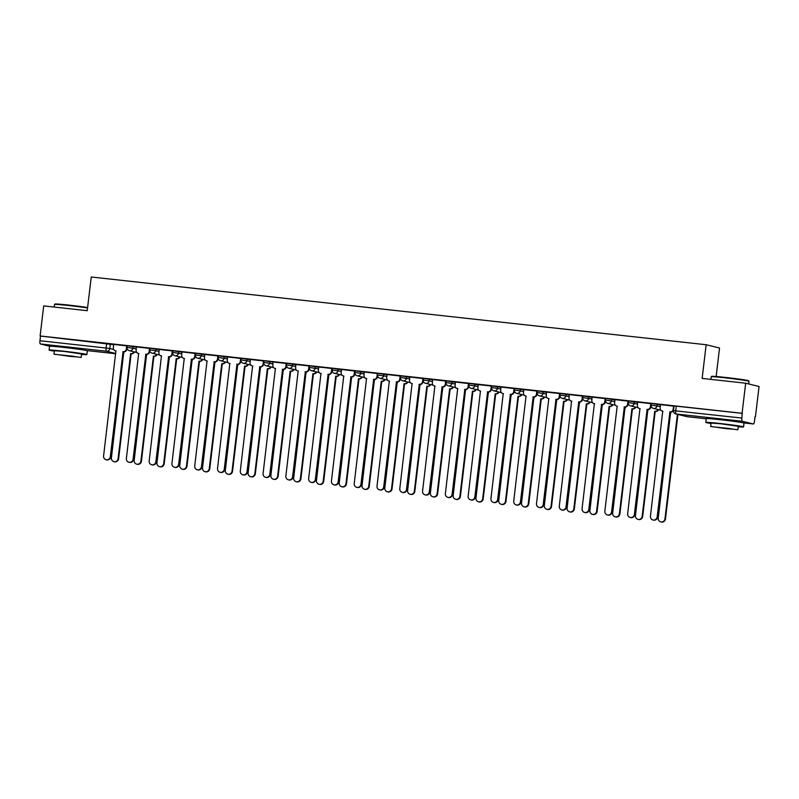 <?xml version="1.0" encoding="UTF-8"?>
<svg xmlns="http://www.w3.org/2000/svg" width="799" height="799" viewBox="0 0 799 799"><rect width="100%" height="100%" fill="white"/><g stroke="black" fill="none" stroke-linecap="round" stroke-linejoin="round"><path stroke-width="1.2" d="M136.469 347.175L127.211 345.687L127.021 347.345L136.269 348.843M159.251 349.692L150.002 348.194L149.803 349.862L159.051 351.35M182.042 352.199L172.784 350.711L172.584 352.369L181.842 353.857M204.824 354.706L195.575 353.218L195.375 354.876L204.624 356.374M227.605 357.213L218.357 355.725L218.157 357.393L227.405 358.881M250.397 359.73L241.138 358.232L240.948 359.9L250.197 361.388M273.178 362.237L263.93 360.748L263.73 362.406L272.978 363.895M295.96 364.743L286.711 363.255L286.511 364.913L295.77 366.411M318.751 367.26L309.493 365.762L309.303 367.43L318.551 368.918M341.533 369.767L332.284 368.279L332.084 369.937L341.333 371.425M364.324 372.274L355.066 370.786L354.866 372.444L364.124 373.942M387.106 374.791L377.857 373.293L377.657 374.961L386.906 376.449M409.887 377.298L400.639 375.81L400.439 377.468L409.687 378.956M432.678 379.805L423.42 378.317L423.23 379.974L432.479 381.473M455.46 382.312L446.212 380.823L446.012 382.491L455.26 383.979M478.241 384.828L468.993 383.33L468.793 384.998L478.052 386.486M501.033 387.335L491.775 385.847L491.585 387.505L500.833 388.993M523.814 389.842L514.566 388.354L514.366 390.012L523.615 391.51M546.606 392.359L537.347 390.861L537.148 392.529L546.406 394.017M569.387 394.866L560.139 393.378L559.939 395.036L569.188 396.524M592.169 397.373L582.92 395.885L582.721 397.542L591.969 399.041M614.96 399.88L605.702 398.391L605.512 400.059L614.761 401.547M637.742 402.396L628.493 400.898L628.294 402.566L637.542 404.054M660.523 404.903L651.275 403.415L651.075 405.073L660.334 406.561M735.519 421.173L714.915 419.095M78.791 349.213L65.488 347.056L58.227 346.766M755.065 416.519L754.516 421.143A3.046 0.799 96.3 0 1 753.397 423.979A3.046 0.799 96.3 0 1 753.377 423.979L742.331 421.273L676.164 413.992L687.21 416.688L706.206 418.786L687.24 416.698A3.046 0.799 96.3 0 0 687.26 416.698A3.046 0.799 96.3 0 1 687.21 416.688A3.046 2.936 103.7 0 1 686.85 416.629A3.046 3.046 0 0 0 687.24 416.698M716.144 376.509L719.539 348.004L706.156 344.729L702.141 378.416L745.667 383.21L742.081 413.283L40.12 335.96L43.705 305.897L87.231 310.691L91.246 276.993L706.156 344.729M745.667 383.21L759.05 386.486L755.464 416.559M49.708 346.237L40.369 343.96A3.046 0.799 -83.7 0 1 39.95 340.744L40.509 336.059L113.678 344.669M673.607 410.646L741.911 418.067L742.081 413.283M741.911 418.067A3.046 0.799 96.3 0 0 742.331 421.273M674.026 406.182L660.443 404.624L660.184 407.82A3.046 2.936 -76.3 0 0 662.741 411.165L650.436 516.204A3.506 3.376 -76.3 0 0 652.963 519.969A3.506 3.376 -76.3 0 0 657.158 516.943L669.902 411.954A3.046 2.936 -76.3 0 0 673.177 409.248L673.647 409.368M651.245 403.675L637.662 402.117L637.392 405.313A3.046 2.936 -76.3 0 0 639.959 408.649L627.654 513.687A3.506 3.376 -76.3 0 0 630.181 517.462A3.506 3.376 -76.3 0 0 634.376 514.426L647.11 409.438A3.046 2.936 -76.3 0 0 650.396 406.741L650.905 406.861A3.046 2.936 103.7 0 1 647.619 409.567L634.875 514.556A3.506 3.376 103.7 0 1 630.691 517.582L630.181 517.462M628.463 401.168L614.99 399.64M605.672 398.651L592.089 397.103L591.829 400.289A3.046 2.936 -76.3 0 0 594.386 403.635L582.081 508.673A3.506 3.376 -76.3 0 0 584.608 512.439A3.506 3.376 -76.3 0 0 588.803 509.412L601.547 404.424A3.046 2.936 -76.3 0 0 604.823 401.717L605.332 401.847A3.046 2.936 103.7 0 1 602.046 404.544L589.312 509.532A3.506 3.376 103.7 0 1 585.118 512.568L584.608 512.439M582.89 396.144L569.307 394.586L569.038 397.782A3.046 2.936 -76.3 0 0 571.605 401.128L559.3 506.157A3.506 3.376 -76.3 0 0 561.827 509.932A3.506 3.376 -76.3 0 0 566.012 506.906L578.756 401.907A3.046 2.936 -76.3 0 0 582.042 399.21L582.541 399.34A3.046 2.936 103.7 0 1 579.265 402.037L566.521 507.025A3.506 3.376 103.7 0 1 562.336 510.062L561.827 509.932M560.099 393.637L546.516 392.079L546.256 395.265A3.046 2.936 -76.3 0 0 548.813 398.611L536.509 503.65A3.506 3.376 -76.3 0 0 539.035 507.425A3.506 3.376 -76.3 0 0 543.23 504.389L555.974 399.4A3.046 2.936 -76.3 0 0 559.25 396.704L559.759 396.823A3.046 2.936 103.7 0 1 556.484 399.53L543.739 504.519A3.506 3.376 103.7 0 1 539.545 507.545L539.035 507.425M537.318 391.12L523.844 389.592M514.536 388.614L500.953 387.056L500.683 390.252A3.046 2.936 -76.3 0 0 503.24 393.597L490.946 498.636A3.506 3.376 -76.3 0 0 493.472 502.401A3.506 3.376 -76.3 0 0 497.657 499.375L510.401 394.386A3.046 2.936 -76.3 0 0 513.687 391.68L514.186 391.81A3.046 2.936 103.7 0 1 510.911 394.506L498.167 499.495A3.506 3.376 103.7 0 1 493.972 502.531L493.472 502.401M491.745 386.107L478.271 384.579M468.963 383.6L455.38 382.042L455.11 385.228A3.046 2.936 -76.3 0 0 457.677 388.574L445.373 493.612A3.506 3.376 -76.3 0 0 447.899 497.387A3.506 3.376 -76.3 0 0 452.094 494.351L464.828 389.363A3.046 2.936 -76.3 0 0 468.114 386.666L468.623 386.786A3.046 2.936 103.7 0 1 465.338 389.483L452.594 494.481A3.506 3.376 103.7 0 1 448.409 497.507L447.899 497.387M446.182 381.083L432.708 379.555M423.39 378.576L409.807 377.018L409.547 380.214A3.046 2.936 -76.3 0 0 412.104 383.56L399.8 488.589A3.506 3.376 -76.3 0 0 402.326 492.364A3.506 3.376 -76.3 0 0 406.521 489.338L419.265 384.339A3.046 2.936 -76.3 0 0 422.541 381.642L423.051 381.772A3.046 2.936 103.7 0 1 419.765 384.469L407.031 489.457A3.506 3.376 103.7 0 1 402.836 492.494L402.326 492.364M400.609 376.069L387.026 374.511L386.756 377.697A3.046 2.936 -76.3 0 0 389.323 381.043L377.018 486.082A3.506 3.376 -76.3 0 0 379.545 489.857A3.506 3.376 -76.3 0 0 383.73 486.821L396.474 381.832A3.046 2.936 -76.3 0 0 399.76 379.135L400.259 379.255A3.046 2.936 103.7 0 1 396.983 381.962L384.239 486.951A3.506 3.376 103.7 0 1 380.054 489.977L379.545 489.857M377.817 373.552L364.234 372.004L363.974 375.19A3.046 2.936 -76.3 0 0 366.531 378.536L354.227 483.575A3.506 3.376 -76.3 0 0 356.753 487.34A3.506 3.376 -76.3 0 0 360.948 484.314L373.692 379.325A3.046 2.936 -76.3 0 0 376.968 376.629L377.478 376.748A3.046 2.936 103.7 0 1 374.202 379.445L361.458 484.434A3.506 3.376 103.7 0 1 357.263 487.47L356.753 487.34M355.036 371.046L341.563 369.518M332.254 368.539L318.671 366.981L318.401 370.177A3.046 2.936 -76.3 0 0 320.958 373.513L308.664 478.551A3.506 3.376 -76.3 0 0 311.191 482.326A3.506 3.376 -76.3 0 0 315.375 479.29L328.119 374.302A3.046 2.936 -76.3 0 0 331.405 371.605L331.905 371.725A3.046 2.936 103.7 0 1 328.629 374.431L315.885 479.42A3.506 3.376 103.7 0 1 311.69 482.446L311.191 482.326M309.463 366.032L295.88 364.474L295.62 367.66A3.046 2.936 -76.3 0 0 298.177 371.006L285.872 476.044A3.506 3.376 -76.3 0 0 288.399 479.819A3.506 3.376 -76.3 0 0 292.594 476.783L305.338 371.795A3.046 2.936 -76.3 0 0 308.614 369.098L309.123 369.218A3.046 2.936 103.7 0 1 305.837 371.915L293.103 476.913A3.506 3.376 103.7 0 1 288.908 479.939L288.399 479.819M286.681 363.515L273.098 361.967L272.829 365.153A3.046 2.936 -76.3 0 0 275.395 368.499L263.091 473.537A3.506 3.376 -76.3 0 0 265.618 477.303A3.506 3.376 -76.3 0 0 269.812 474.276L282.546 369.288A3.046 2.936 -76.3 0 0 285.832 366.581L286.342 366.711A3.046 2.936 103.7 0 1 283.056 369.408L270.312 474.396A3.506 3.376 103.7 0 1 266.127 477.432L265.618 477.303M263.9 361.008L250.427 359.48M241.108 358.501L227.525 356.943L227.266 360.129A3.046 2.936 -76.3 0 0 229.822 363.475L217.518 468.514A3.506 3.376 -76.3 0 0 220.045 472.289A3.506 3.376 -76.3 0 0 224.239 469.253L236.973 364.264A3.046 2.936 -76.3 0 0 240.259 361.567L240.769 361.687A3.046 2.936 103.7 0 1 237.483 364.394L224.749 469.383A3.506 3.376 103.7 0 1 220.554 472.409L220.045 472.289M218.327 355.984L204.744 354.436L204.474 357.622A3.046 2.936 -76.3 0 0 207.041 360.968L194.736 466.007A3.506 3.376 -76.3 0 0 197.263 469.772A3.506 3.376 -76.3 0 0 201.448 466.746L214.192 361.757A3.046 2.936 -76.3 0 0 217.478 359.051L217.977 359.18A3.046 2.936 103.7 0 1 214.701 361.877L201.957 466.866A3.506 3.376 103.7 0 1 197.772 469.902L197.263 469.772M195.535 353.478L181.952 351.92L181.693 355.116A3.046 2.936 -76.3 0 0 184.249 358.461L171.945 463.5A3.506 3.376 -76.3 0 0 174.472 467.265A3.506 3.376 -76.3 0 0 178.666 464.239L191.41 359.25A3.046 2.936 -76.3 0 0 194.686 356.544L195.196 356.674A3.046 2.936 103.7 0 1 191.92 359.37L179.176 464.359A3.506 3.376 103.7 0 1 174.981 467.395L174.472 467.265M172.754 350.971L159.281 349.443M149.972 348.454L136.389 346.906L136.12 350.092A3.046 2.936 -76.3 0 0 138.676 353.438L126.382 458.476A3.506 3.376 -76.3 0 0 128.909 462.251A3.506 3.376 -76.3 0 0 133.093 459.215L145.837 354.227A3.046 2.936 -76.3 0 0 149.123 351.53L149.623 351.65A3.046 2.936 103.7 0 1 146.347 354.347L133.603 459.335A3.506 3.376 103.7 0 1 129.408 462.371L128.909 462.251M127.181 345.947L113.598 344.389L113.338 347.585A3.046 2.936 -76.3 0 0 115.895 350.931L103.59 455.969A3.506 3.376 -76.3 0 0 106.117 459.735A3.506 3.376 -76.3 0 0 110.312 456.708L123.056 351.72A3.046 2.936 -76.3 0 0 126.332 349.013L126.841 349.143A3.046 2.936 103.7 0 1 123.555 351.84L110.821 456.828A3.506 3.376 103.7 0 1 106.627 459.864L106.117 459.735M742.471 413.383L674.066 405.922L673.507 410.606A3.046 3.046 0 0 0 675.804 413.922L686.85 416.629M673.597 409.847A3.046 2.936 103.7 0 1 670.401 412.074L657.667 517.063A3.506 3.376 103.7 0 1 653.472 520.099L652.963 519.969M662.741 411.165L662.96 411.215A3.046 2.936 103.7 0 1 662.88 411.225L662.381 411.095M673.557 406.072L673.177 409.248M669.682 411.924L670.191 412.054M670.071 412.983A3.046 2.936 -76.3 0 0 670.551 413.073L658.246 518.112A3.506 3.376 -76.3 0 0 660.773 521.877A3.506 3.376 -76.3 0 0 664.958 518.851L677.422 414.321M677.932 414.441L665.467 518.97A3.506 3.376 103.7 0 1 661.282 522.007L660.773 521.877M670.551 413.073L670.761 413.123A3.046 2.936 103.7 0 1 670.691 413.133L670.181 413.003M651.055 405.552L650.905 406.861M640.169 408.728A3.046 2.936 103.7 0 1 640.099 408.708L639.59 408.589M650.776 403.565L650.396 406.741M646.89 409.418L647.4 409.537M614.99 399.62L614.611 402.796A3.046 2.936 -76.3 0 0 617.168 406.142L604.863 511.18A3.506 3.376 -76.3 0 0 607.39 514.956A3.506 3.376 -76.3 0 0 611.585 511.919L624.329 406.931A3.046 2.936 -76.3 0 0 627.605 404.234L628.114 404.354A3.046 2.936 103.7 0 1 624.838 407.051L612.094 512.049A3.506 3.376 103.7 0 1 607.899 515.075L607.39 514.956M628.274 403.036L628.114 404.354M617.387 406.222A3.046 2.936 103.7 0 1 617.317 406.202L616.808 406.082M627.984 401.048L627.605 404.234M624.109 406.911L624.618 407.031M658.476 409.637A3.046 2.936 103.7 0 1 655.43 411.475L654.92 411.355A3.046 2.936 -76.3 0 0 657.967 409.517M647.29 410.466A3.046 2.936 -76.3 0 0 647.759 410.566L635.455 515.605A3.506 3.376 -76.3 0 0 637.982 519.37A3.506 3.376 -76.3 0 0 642.176 516.344L654.701 411.325M655.21 411.455L642.686 516.464A3.506 3.376 103.7 0 1 638.491 519.5L637.982 519.37M647.759 410.566L647.979 410.616A3.046 2.936 103.7 0 1 647.909 410.626L647.4 410.496M635.694 407.13A3.046 2.936 103.7 0 1 632.638 408.968L632.129 408.838A3.046 2.936 -76.3 0 0 635.185 407.011M624.508 407.959A3.046 2.936 -76.3 0 0 624.978 408.049L612.673 513.088A3.506 3.376 -76.3 0 0 615.2 516.863A3.506 3.376 -76.3 0 0 619.395 513.827L631.909 408.818M632.418 408.938L619.894 513.957A3.506 3.376 103.7 0 1 615.709 516.983L615.2 516.863M625.188 408.129A3.046 2.936 103.7 0 1 625.118 408.109L624.608 407.989M711.739 376.359A18.577 0.619 6.8 0 1 725.412 377.418A18.577 0.619 6.8 0 1 748.603 380.763L749.003 381.263A19.036 0.629 -173.2 0 0 749.003 381.263A19.036 0.629 -173.2 0 0 725.232 377.837A19.036 0.629 -173.2 0 0 711.23 376.758A19.036 0.629 -173.2 0 0 711.22 376.778L711.739 376.359M738.226 426.726A19.036 0.629 -173.2 0 0 743.569 426.916A19.036 0.629 -173.2 0 0 719.799 423.47A19.036 0.629 -173.2 0 0 705.777 422.411A19.036 0.629 -173.2 0 0 711.02 423.48M743.569 426.916L744.019 423.14A19.036 0.629 -173.2 0 0 720.249 419.695A19.036 0.629 -173.2 0 0 706.226 418.636L705.777 422.411M710.651 426.516L711.07 423.041L721.157 423.81L738.276 426.286L737.867 429.762L710.651 426.516L737.867 429.762M726.521 428.693L733.023 429.183L729.617 428.544L715.495 427.095L726.521 428.693M87.55 307.965A19.036 0.629 -173.2 0 0 68.554 305.508A19.036 0.629 -173.2 0 0 54.552 304.429L55.051 304.029A18.577 0.619 6.8 0 1 68.724 305.088A18.577 0.619 6.8 0 1 87.61 307.535M54.552 304.429A19.036 0.629 -173.2 0 0 54.532 304.449L54.222 307.056M81.548 354.386A19.036 0.629 -173.2 0 0 86.891 354.586A19.036 0.629 -173.2 0 0 63.111 351.141A19.036 0.629 -173.2 0 0 49.089 350.082A19.036 0.629 -173.2 0 0 54.332 351.141M86.891 354.586L87.341 350.811A19.036 0.629 -173.2 0 0 63.56 347.365A19.036 0.629 -173.2 0 0 49.548 346.307L49.089 350.082M53.972 354.187L54.382 350.711L64.479 351.47L81.598 353.957L81.178 357.433L53.972 354.187L81.178 357.433M69.843 356.364L76.344 356.853L72.929 356.214L58.806 354.766L69.843 356.364M605.492 400.529L605.332 401.847M594.386 403.635L594.606 403.685A3.046 2.936 103.7 0 1 594.526 403.695L594.027 403.565M605.203 398.541L604.823 401.717M601.327 404.394L601.827 404.524M582.701 398.022L582.541 399.34M571.605 401.128L571.814 401.178A3.046 2.936 103.7 0 1 571.744 401.188L571.235 401.058M582.421 396.034L582.042 399.21M578.536 401.887L579.045 402.007M559.919 395.505L559.759 396.823M549.023 398.691A3.046 2.936 103.7 0 1 548.963 398.671L548.454 398.551M559.63 393.527L559.25 396.704M555.754 399.38L556.264 399.5M612.903 404.624A3.046 2.936 103.7 0 1 609.857 406.451L609.347 406.331A3.046 2.936 -76.3 0 0 612.394 404.494M601.717 405.453A3.046 2.936 -76.3 0 0 602.186 405.542L589.892 510.581A3.506 3.376 -76.3 0 0 592.419 514.356A3.506 3.376 -76.3 0 0 596.603 511.32L609.128 406.311M609.637 406.431L597.113 511.44A3.506 3.376 103.7 0 1 592.918 514.476L592.419 514.356M602.406 405.622A3.046 2.936 103.7 0 1 602.336 405.602L601.827 405.483M590.121 402.107A3.046 2.936 103.7 0 1 587.065 403.944L586.566 403.825A3.046 2.936 -76.3 0 0 589.612 401.987M578.935 402.936A3.046 2.936 -76.3 0 0 579.405 403.036L567.1 508.074A3.506 3.376 -76.3 0 0 569.627 511.839A3.506 3.376 -76.3 0 0 573.822 508.813L586.346 403.795M586.846 403.924L574.331 508.933A3.506 3.376 103.7 0 1 570.136 511.969L569.627 511.839M579.405 403.036L579.625 403.086A3.046 2.936 103.7 0 1 579.545 403.096L579.045 402.966M567.33 399.6A3.046 2.936 103.7 0 1 564.284 401.438L563.774 401.308A3.046 2.936 -76.3 0 0 566.831 399.48M556.154 400.429A3.046 2.936 -76.3 0 0 556.623 400.519L544.319 505.557A3.506 3.376 -76.3 0 0 546.846 509.333A3.506 3.376 -76.3 0 0 551.04 506.296L563.555 401.288M564.064 401.408L551.54 506.426A3.506 3.376 103.7 0 1 547.355 509.452L546.846 509.333M556.623 400.519L556.833 400.579A3.046 2.936 103.7 0 1 556.763 400.579L556.254 400.459M523.844 389.582L523.465 392.758A3.046 2.936 -76.3 0 0 526.032 396.104L513.727 501.143A3.506 3.376 -76.3 0 0 516.254 504.918A3.506 3.376 -76.3 0 0 520.449 501.882L533.183 396.893A3.046 2.936 -76.3 0 0 536.469 394.197L536.978 394.316A3.046 2.936 103.7 0 1 533.692 397.013L520.948 502.002A3.506 3.376 103.7 0 1 516.763 505.038L516.254 504.918M537.128 392.998L536.978 394.316M526.241 396.184A3.046 2.936 103.7 0 1 526.171 396.164L525.662 396.044M536.848 391.011L536.469 394.197M532.963 396.863L533.472 396.993M544.548 397.093A3.046 2.936 103.7 0 1 541.502 398.931L540.993 398.801A3.046 2.936 -76.3 0 0 544.039 396.963M533.362 397.922A3.046 2.936 -76.3 0 0 533.832 398.012L521.527 503.05A3.506 3.376 -76.3 0 0 524.054 506.826A3.506 3.376 -76.3 0 0 528.249 503.789L540.773 398.781M541.283 398.901L528.758 503.919A3.506 3.376 103.7 0 1 524.563 506.946L524.054 506.826M534.052 398.092A3.046 2.936 103.7 0 1 533.982 398.072L533.472 397.952M514.346 390.491L514.186 391.81M503.24 393.597L503.46 393.647A3.046 2.936 103.7 0 1 503.39 393.657L502.881 393.527M514.067 388.504L513.687 391.68M510.181 394.356L510.691 394.486M521.767 394.576A3.046 2.936 103.7 0 1 518.711 396.414L518.201 396.294A3.046 2.936 -76.3 0 0 521.258 394.456M510.581 395.415A3.046 2.936 -76.3 0 0 511.05 395.505L498.746 500.544A3.506 3.376 -76.3 0 0 501.273 504.309A3.506 3.376 -76.3 0 0 505.467 501.283L517.992 396.264M518.491 396.394L505.977 501.402A3.506 3.376 103.7 0 1 501.782 504.439L501.273 504.309M511.05 395.505L511.26 395.555A3.046 2.936 103.7 0 1 511.19 395.565L510.691 395.435M478.281 384.559L477.902 387.745A3.046 2.936 -76.3 0 0 480.459 391.081L468.154 496.119A3.506 3.376 -76.3 0 0 470.681 499.894A3.506 3.376 -76.3 0 0 474.876 496.858L487.62 391.87A3.046 2.936 -76.3 0 0 490.896 389.173L491.405 389.293A3.046 2.936 103.7 0 1 488.119 391.999L475.385 496.988A3.506 3.376 103.7 0 1 471.19 500.014L470.681 499.894M491.565 387.984L491.405 389.293M480.668 391.16A3.046 2.936 103.7 0 1 480.599 391.14L480.099 391.021M491.275 385.997L490.896 389.173M487.4 391.85L487.899 391.969M498.976 392.069A3.046 2.936 103.7 0 1 495.929 393.907L495.42 393.787A3.046 2.936 -76.3 0 0 498.476 391.949M487.789 392.898A3.046 2.936 -76.3 0 0 488.269 392.998L475.964 498.037A3.506 3.376 -76.3 0 0 478.491 501.802A3.506 3.376 -76.3 0 0 482.676 498.776L495.2 393.757M495.71 393.887L483.185 498.896A3.506 3.376 103.7 0 1 478.991 501.932L478.491 501.802M488.269 392.998L488.479 393.048A3.046 2.936 103.7 0 1 488.409 393.058L487.899 392.928M468.773 385.468L468.623 386.786M457.887 388.654A3.046 2.936 103.7 0 1 457.817 388.634L457.308 388.514M468.494 383.48L468.114 386.666M464.609 389.343L465.118 389.463M476.194 389.562A3.046 2.936 103.7 0 1 473.148 391.4L472.638 391.27A3.046 2.936 -76.3 0 0 475.685 389.433M465.008 390.391A3.046 2.936 -76.3 0 0 465.477 390.481L453.173 495.52A3.506 3.376 -76.3 0 0 455.7 499.295A3.506 3.376 -76.3 0 0 459.894 496.259L472.419 391.25M472.928 391.37L460.404 496.389A3.506 3.376 103.7 0 1 456.209 499.415L455.7 499.295M465.687 390.561A3.046 2.936 103.7 0 1 465.627 390.541L465.118 390.421M432.708 379.545L432.329 382.721A3.046 2.936 -76.3 0 0 434.886 386.067L422.581 491.105A3.506 3.376 -76.3 0 0 425.108 494.871A3.506 3.376 -76.3 0 0 429.303 491.844L442.047 386.856A3.046 2.936 -76.3 0 0 445.323 384.149L445.832 384.279A3.046 2.936 103.7 0 1 442.556 386.976L429.812 491.964A3.506 3.376 103.7 0 1 425.617 495L425.108 494.871M445.992 382.961L445.832 384.279M434.886 386.067L435.105 386.117A3.046 2.936 103.7 0 1 435.036 386.127L434.526 385.997M445.702 380.973L445.323 384.149M441.827 386.826L442.336 386.956M453.413 387.056A3.046 2.936 103.7 0 1 450.356 388.883L449.847 388.763A3.046 2.936 -76.3 0 0 452.903 386.926M442.227 387.885A3.046 2.936 -76.3 0 0 442.696 387.974L430.391 493.013A3.506 3.376 -76.3 0 0 432.918 496.788A3.506 3.376 -76.3 0 0 437.113 493.752L449.627 388.743M450.137 388.863L437.612 493.872A3.506 3.376 103.7 0 1 433.428 496.908L432.918 496.788M442.906 388.054A3.046 2.936 103.7 0 1 442.836 388.034L442.326 387.914M423.21 380.454L423.051 381.772M412.104 383.56L412.324 383.61A3.046 2.936 103.7 0 1 412.244 383.62L411.745 383.49M422.921 378.466L422.541 381.642M419.046 384.319L419.545 384.439M430.621 384.539A3.046 2.936 103.7 0 1 427.575 386.376L427.066 386.257A3.046 2.936 -76.3 0 0 430.112 384.419M419.435 385.368A3.046 2.936 -76.3 0 0 419.904 385.468L407.61 490.506A3.506 3.376 -76.3 0 0 410.137 494.271A3.506 3.376 -76.3 0 0 414.321 491.245L426.846 386.227M427.355 386.356L414.831 491.365A3.506 3.376 103.7 0 1 410.636 494.401L410.137 494.271M419.904 385.468L420.124 385.517A3.046 2.936 103.7 0 1 420.054 385.527L419.545 385.398M400.419 377.937L400.259 379.255M389.323 381.043L389.532 381.103A3.046 2.936 103.7 0 1 389.463 381.103L388.953 380.983M400.139 375.959L399.76 379.135M396.254 381.812L396.763 381.932M407.84 382.032A3.046 2.936 103.7 0 1 404.783 383.87L404.284 383.74A3.046 2.936 -76.3 0 0 407.33 381.912M396.654 382.861A3.046 2.936 -76.3 0 0 397.123 382.951L384.818 487.989A3.506 3.376 -76.3 0 0 387.345 491.765A3.506 3.376 -76.3 0 0 391.54 488.728L404.064 383.72M404.564 383.84L392.049 488.858A3.506 3.376 103.7 0 1 387.855 491.884L387.345 491.765M397.123 382.951L397.343 383.011A3.046 2.936 103.7 0 1 397.263 383.011L396.763 382.891M377.637 375.43L377.478 376.748M366.741 378.616A3.046 2.936 103.7 0 1 366.681 378.596L366.172 378.476M377.348 373.443L376.968 376.629M373.473 379.295L373.982 379.425M385.048 379.525A3.046 2.936 103.7 0 1 382.002 381.353L381.493 381.233A3.046 2.936 -76.3 0 0 384.549 379.395M373.872 380.354A3.046 2.936 -76.3 0 0 374.341 380.444L362.037 485.482A3.506 3.376 -76.3 0 0 364.564 489.258A3.506 3.376 -76.3 0 0 368.748 486.221L381.273 381.213M381.782 381.333L369.258 486.351A3.506 3.376 103.7 0 1 365.073 489.378L364.564 489.258M374.551 380.524A3.046 2.936 103.7 0 1 374.481 380.504L373.972 380.384M341.563 369.508L341.183 372.684A3.046 2.936 -76.3 0 0 343.75 376.029L331.445 481.068A3.506 3.376 -76.3 0 0 333.972 484.833A3.506 3.376 -76.3 0 0 338.167 481.807L350.901 376.818A3.046 2.936 -76.3 0 0 354.187 374.112L354.696 374.242A3.046 2.936 103.7 0 1 351.41 376.938L338.666 481.927A3.506 3.376 103.7 0 1 334.481 484.963L333.972 484.833M354.846 372.923L354.696 374.242M343.75 376.029L343.96 376.079A3.046 2.936 103.7 0 1 343.89 376.089L343.38 375.959M354.566 370.936L354.187 374.112M350.681 376.788L351.19 376.918M362.267 377.008A3.046 2.936 103.7 0 1 359.22 378.846L358.711 378.726A3.046 2.936 -76.3 0 0 361.757 376.888M351.081 377.847A3.046 2.936 -76.3 0 0 351.55 377.937L339.245 482.976A3.506 3.376 -76.3 0 0 341.772 486.741A3.506 3.376 -76.3 0 0 345.967 483.715L358.491 378.696M359.001 378.826L346.476 483.834A3.506 3.376 103.7 0 1 342.282 486.871L341.772 486.741M351.77 378.007A3.046 2.936 103.7 0 1 351.7 377.997L351.19 377.867M332.064 370.406L331.905 371.725M320.958 373.513L321.178 373.572A3.046 2.936 103.7 0 1 321.108 373.572L320.599 373.453M331.785 368.429L331.405 371.605M327.9 374.282L328.409 374.401M339.485 374.501A3.046 2.936 103.7 0 1 336.429 376.339L335.92 376.209A3.046 2.936 -76.3 0 0 338.976 374.381M328.299 375.33A3.046 2.936 -76.3 0 0 328.769 375.43L316.464 480.459A3.506 3.376 -76.3 0 0 318.991 484.234A3.506 3.376 -76.3 0 0 323.186 481.208L335.71 376.189M336.209 376.309L323.695 481.328A3.506 3.376 103.7 0 1 319.5 484.364L318.991 484.234M328.769 375.43L328.978 375.48A3.046 2.936 103.7 0 1 328.908 375.49L328.409 375.36M309.283 367.9L309.123 369.218M298.387 371.086A3.046 2.936 103.7 0 1 298.317 371.066L297.817 370.946M308.993 365.912L308.614 369.098M305.118 371.775L305.618 371.895M316.694 371.994A3.046 2.936 103.7 0 1 313.647 373.832L313.138 373.702A3.046 2.936 -76.3 0 0 316.194 371.865M305.508 372.823A3.046 2.936 -76.3 0 0 305.987 372.913L293.682 477.952A3.506 3.376 -76.3 0 0 296.209 481.727A3.506 3.376 -76.3 0 0 300.394 478.691L312.918 373.682M313.428 373.802L300.903 478.821A3.506 3.376 103.7 0 1 296.709 481.847L296.209 481.727M305.987 372.913L306.197 372.973A3.046 2.936 103.7 0 1 306.127 372.973L305.618 372.853M286.491 365.393L286.342 366.711M275.605 368.569A3.046 2.936 103.7 0 1 275.535 368.559L275.026 368.429M286.212 363.405L285.832 366.581M282.327 369.258L282.836 369.388M293.912 369.488A3.046 2.936 103.7 0 1 290.866 371.315L290.357 371.195A3.046 2.936 -76.3 0 0 293.403 369.358M282.726 370.317A3.046 2.936 -76.3 0 0 283.196 370.406L270.891 475.445A3.506 3.376 -76.3 0 0 273.418 479.22A3.506 3.376 -76.3 0 0 277.613 476.184L290.137 371.165M290.646 371.295L278.122 476.304A3.506 3.376 103.7 0 1 273.927 479.34L273.418 479.22M283.405 370.486A3.046 2.936 103.7 0 1 283.345 370.466L282.836 370.346M250.427 359.46L250.047 362.646A3.046 2.936 -76.3 0 0 252.604 365.982L240.299 471.02A3.506 3.376 -76.3 0 0 242.826 474.796A3.506 3.376 -76.3 0 0 247.021 471.77L259.765 366.771A3.046 2.936 -76.3 0 0 263.041 364.074L263.55 364.194A3.046 2.936 103.7 0 1 260.274 366.901L247.53 471.889A3.506 3.376 103.7 0 1 243.335 474.916L242.826 474.796M263.71 362.886L263.55 364.194M252.604 365.982L252.824 366.042A3.046 2.936 103.7 0 1 252.754 366.042L252.244 365.922M263.42 360.898L263.041 364.074M259.545 366.751L260.055 366.871M271.131 366.971A3.046 2.936 103.7 0 1 268.074 368.808L267.565 368.689A3.046 2.936 -76.3 0 0 270.621 366.851M259.945 367.8A3.046 2.936 -76.3 0 0 260.414 367.9L248.109 472.938A3.506 3.376 -76.3 0 0 250.636 476.703A3.506 3.376 -76.3 0 0 254.831 473.677L267.345 368.659M267.855 368.788L255.33 473.797A3.506 3.376 103.7 0 1 251.146 476.833L250.636 476.703M260.624 367.969A3.046 2.936 103.7 0 1 260.554 367.959L260.045 367.83M240.928 360.369L240.769 361.687M230.032 363.555A3.046 2.936 103.7 0 1 229.962 363.535L229.463 363.415M240.639 358.391L240.259 361.567M236.764 364.244L237.263 364.364M248.339 364.464A3.046 2.936 103.7 0 1 245.293 366.302L244.784 366.172A3.046 2.936 -76.3 0 0 247.83 364.344M237.153 365.293A3.046 2.936 -76.3 0 0 237.623 365.383L225.328 470.421A3.506 3.376 -76.3 0 0 227.855 474.197A3.506 3.376 -76.3 0 0 232.04 471.16L244.564 366.152M245.073 366.272L232.549 471.29A3.506 3.376 103.7 0 1 228.354 474.316L227.855 474.197M237.623 365.383L237.842 365.443A3.046 2.936 103.7 0 1 237.772 365.443L237.263 365.323M218.137 357.862L217.977 359.18M207.251 361.048A3.046 2.936 103.7 0 1 207.181 361.028L206.671 360.898M217.857 355.875L217.478 359.051M213.972 361.727L214.482 361.857M225.558 361.957A3.046 2.936 103.7 0 1 222.502 363.785L222.002 363.665A3.046 2.936 -76.3 0 0 225.048 361.827M214.372 362.786A3.046 2.936 -76.3 0 0 214.841 362.876L202.537 467.914A3.506 3.376 -76.3 0 0 205.063 471.69A3.506 3.376 -76.3 0 0 209.258 468.653L221.782 363.645M222.282 363.765L209.767 468.783A3.506 3.376 103.7 0 1 205.573 471.81L205.063 471.69M215.051 362.956A3.046 2.936 103.7 0 1 214.981 362.936L214.482 362.816M195.356 355.355L195.196 356.674M184.459 358.531A3.046 2.936 103.7 0 1 184.399 358.521L183.89 358.391M195.066 353.368L194.686 356.544M191.191 359.22L191.7 359.35M202.766 359.44A3.046 2.936 103.7 0 1 199.72 361.278L199.211 361.158A3.046 2.936 -76.3 0 0 202.267 359.32M191.59 360.279A3.046 2.936 -76.3 0 0 192.06 360.369L179.755 465.408A3.506 3.376 -76.3 0 0 182.282 469.173A3.506 3.376 -76.3 0 0 186.467 466.147L198.991 361.128M199.5 361.258L186.976 466.266A3.506 3.376 103.7 0 1 182.791 469.303L182.282 469.173M192.269 360.439A3.046 2.936 103.7 0 1 192.199 360.429L191.69 360.299M159.281 349.423L158.901 352.609A3.046 2.936 -76.3 0 0 161.468 355.945L149.163 460.983A3.506 3.376 -76.3 0 0 151.69 464.758A3.506 3.376 -76.3 0 0 155.885 461.722L168.619 356.734A3.046 2.936 -76.3 0 0 171.905 354.037L172.414 354.157A3.046 2.936 103.7 0 1 169.128 356.863L156.384 461.852A3.506 3.376 103.7 0 1 152.2 464.878L151.69 464.758M172.564 352.838L172.414 354.157M161.468 355.945L161.678 356.004A3.046 2.936 103.7 0 1 161.608 356.004L161.098 355.885M172.284 350.861L171.905 354.037M168.399 356.714L168.909 356.833M179.985 356.933A3.046 2.936 103.7 0 1 176.939 358.771L176.429 358.641A3.046 2.936 -76.3 0 0 179.475 356.813M168.799 357.762A3.046 2.936 -76.3 0 0 169.268 357.862L156.964 462.891A3.506 3.376 -76.3 0 0 159.49 466.666A3.506 3.376 -76.3 0 0 163.685 463.64L176.209 358.621M176.719 358.741L164.195 463.76A3.506 3.376 103.7 0 1 160 466.786L159.49 466.666M169.488 357.932A3.046 2.936 103.7 0 1 169.418 357.922L168.909 357.792M149.783 350.332L149.623 351.65M138.676 353.438L138.896 353.488A3.046 2.936 103.7 0 1 138.826 353.498L138.317 353.378M149.493 348.344L149.123 351.53M145.618 354.207L146.127 354.327M157.203 354.426A3.046 2.936 103.7 0 1 154.147 356.264L153.638 356.134A3.046 2.936 -76.3 0 0 156.694 354.297M146.017 355.255A3.046 2.936 -76.3 0 0 146.487 355.345L134.182 460.384A3.506 3.376 -76.3 0 0 136.709 464.159A3.506 3.376 -76.3 0 0 140.904 461.123L153.428 356.114M153.927 356.234L141.413 461.253A3.506 3.376 103.7 0 1 137.218 464.279L136.709 464.159M146.487 355.345L146.696 355.405A3.046 2.936 103.7 0 1 146.626 355.405L146.117 355.285M127.001 347.825L126.841 349.143M116.105 351.001A3.046 2.936 103.7 0 1 116.035 350.991L115.535 350.861M126.711 345.837L126.332 349.013M122.836 351.69L123.336 351.82M134.412 351.92A3.046 2.936 103.7 0 1 131.366 353.747L130.856 353.627A3.046 2.936 -76.3 0 0 133.902 351.79M123.226 352.749A3.046 2.936 -76.3 0 0 123.695 352.838L111.401 457.877A3.506 3.376 -76.3 0 0 113.927 461.642A3.506 3.376 -76.3 0 0 118.112 458.616L130.637 353.597M131.146 353.727L118.622 458.736A3.506 3.376 103.7 0 1 114.427 461.772L113.927 461.642M123.695 352.838L123.915 352.888A3.046 2.936 103.7 0 1 123.845 352.898L123.336 352.778M133.163 346.367L132.964 348.034A3.046 2.936 103.7 0 1 129.678 350.731A3.046 2.936 -76.3 0 1 129.318 350.671L136.879 352.519M155.945 348.883L155.745 350.541A3.046 2.936 103.7 0 1 152.469 353.238A3.046 2.936 -76.3 0 1 152.1 353.178L159.67 355.026M178.726 351.39L178.537 353.048A3.046 2.936 103.7 0 1 175.251 355.755A3.046 2.936 -76.3 0 1 174.891 355.685L182.452 357.543M201.518 353.897L201.318 355.565A3.046 2.936 103.7 0 1 198.032 358.262A3.046 2.936 -76.3 0 1 197.673 358.202L205.233 360.049M224.299 356.404L224.1 358.072A3.046 2.936 103.7 0 1 220.824 360.768A3.046 2.936 -76.3 0 1 220.454 360.709L228.025 362.556M247.091 358.921L246.891 360.579A3.046 2.936 103.7 0 1 243.605 363.285A3.046 2.936 -76.3 0 1 243.246 363.215L250.806 365.063M269.872 361.428L269.672 363.086A3.046 2.936 103.7 0 1 266.397 365.792A3.046 2.936 -76.3 0 1 266.027 365.722L273.598 367.58M292.654 363.935L292.454 365.602A3.046 2.936 103.7 0 1 289.178 368.299A3.046 2.936 -76.3 0 1 288.819 368.239L296.379 370.087M315.445 366.451L315.245 368.109A3.046 2.936 103.7 0 1 311.96 370.806A3.046 2.936 -76.3 0 1 311.6 370.746L319.161 372.594M338.227 368.958L338.027 370.616A3.046 2.936 103.7 0 1 334.751 373.323A3.046 2.936 -76.3 0 1 334.382 373.253L341.952 375.111M361.008 371.465L360.818 373.133A3.046 2.936 103.7 0 1 357.533 375.83A3.046 2.936 -76.3 0 1 357.173 375.77L364.734 377.617M383.8 373.982L383.6 375.64A3.046 2.936 103.7 0 1 380.314 378.336A3.046 2.936 -76.3 0 1 379.954 378.277L387.515 380.124M406.581 376.489L406.381 378.147A3.046 2.936 103.7 0 1 403.105 380.853A3.046 2.936 -76.3 0 1 402.736 380.783L410.306 382.631M429.373 378.996L429.173 380.664A3.046 2.936 103.7 0 1 425.887 383.36A3.046 2.936 -76.3 0 1 425.527 383.29L433.088 385.148M452.154 381.503L451.954 383.17A3.046 2.936 103.7 0 1 448.678 385.867A3.046 2.936 -76.3 0 1 448.309 385.807L455.879 387.655M474.936 384.019L474.736 385.677A3.046 2.936 103.7 0 1 471.46 388.374A3.046 2.936 -76.3 0 1 471.1 388.314L478.661 390.162M497.727 386.526L497.527 388.184A3.046 2.936 103.7 0 1 494.241 390.891A3.046 2.936 -76.3 0 1 493.882 390.821L501.442 392.679M520.509 389.033L520.309 390.701A3.046 2.936 103.7 0 1 517.033 393.398A3.046 2.936 -76.3 0 1 516.663 393.338L524.234 395.185M543.29 391.55L543.1 393.208A3.046 2.936 103.7 0 1 539.814 395.904A3.046 2.936 -76.3 0 1 539.455 395.845L547.015 397.692M566.082 394.057L565.882 395.715A3.046 2.936 103.7 0 1 562.596 398.421A3.046 2.936 -76.3 0 1 562.236 398.351L569.797 400.209M588.863 396.564L588.663 398.232A3.046 2.936 103.7 0 1 585.387 400.928A3.046 2.936 -76.3 0 1 585.018 400.858L592.588 402.716M611.654 399.071L611.455 400.738A3.046 2.936 103.7 0 1 608.169 403.435A3.046 2.936 -76.3 0 1 607.809 403.375L615.37 405.223M634.436 401.587L634.236 403.245A3.046 2.936 103.7 0 1 630.96 405.952A3.046 2.936 -76.3 0 1 630.591 405.882L638.161 407.73M657.217 404.094L657.028 405.752A3.046 2.936 103.7 0 1 653.742 408.459A3.046 2.936 -76.3 0 1 653.382 408.389L660.943 410.247M110.372 343.86L109.813 348.544L113.728 349.503M115.805 353.518L106.537 351.24L40.369 343.96M86.522 350.521L115.785 353.747L86.532 350.531M753.397 423.979L743.22 422.861L753.377 423.979M651.185 405.113L651.075 405.073A3.046 3.046 0 0 0 653.382 408.389M628.394 402.606L628.294 402.566A3.046 3.046 0 0 0 630.591 405.882M605.612 400.089L605.512 400.059A3.046 3.046 0 0 0 607.809 403.375M582.821 397.582L582.721 397.542A3.046 3.046 0 0 0 585.018 400.858M560.039 395.076L559.939 395.036A3.046 3.046 0 0 0 562.236 398.351M537.258 392.569L537.148 392.529A3.046 3.046 0 0 0 539.455 395.845M514.466 390.052L514.366 390.012A3.046 3.046 0 0 0 516.663 393.338M491.685 387.545L491.585 387.505A3.046 3.046 0 0 0 493.882 390.821M468.903 385.038L468.793 384.998A3.046 3.046 0 0 0 471.1 388.314M446.112 382.521L446.012 382.491A3.046 3.046 0 0 0 448.309 385.807M423.33 380.014L423.23 379.974A3.046 3.046 0 0 0 425.527 383.29M400.539 377.508L400.439 377.468A3.046 3.046 0 0 0 402.736 380.783M377.757 375.001L377.657 374.961A3.046 3.046 0 0 0 379.954 378.277M354.976 372.484L354.866 372.444A3.046 3.046 0 0 0 357.173 375.77M332.184 369.977L332.084 369.937A3.046 3.046 0 0 0 334.382 373.253M309.403 367.47L309.303 367.43A3.046 3.046 0 0 0 311.6 370.746M286.621 364.953L286.511 364.913A3.046 3.046 0 0 0 288.819 368.239M263.83 362.446L263.73 362.406A3.046 3.046 0 0 0 266.027 365.722M241.048 359.94L240.948 359.9A3.046 3.046 0 0 0 243.246 363.215M218.257 357.423L218.157 357.393A3.046 3.046 0 0 0 220.454 360.709M195.475 354.916L195.375 354.876A3.046 3.046 0 0 0 197.673 358.202M172.694 352.409L172.584 352.369A3.046 3.046 0 0 0 174.891 355.685M149.902 349.902L149.803 349.862A3.046 3.046 0 0 0 152.1 353.178M127.121 347.385L127.021 347.345A3.046 3.046 0 0 0 129.318 350.671M676.304 406.092L675.744 410.776A3.046 0.799 -83.7 0 0 676.164 413.992A3.046 2.936 103.7 0 1 675.804 413.922M106.676 343.35L106.117 348.034L109.813 348.544A3.046 2.936 -76.3 0 1 106.537 351.24A3.046 0.799 -83.7 0 1 106.117 348.034L39.95 340.744M669.902 411.954L670.401 412.074M657.158 516.943L657.667 517.063M665.467 518.97L664.958 518.851M647.11 409.438L647.619 409.567M634.376 514.426L634.875 514.556M624.329 406.931L624.838 407.051M611.585 511.919L612.094 512.049M655.43 411.475L654.92 411.355M642.686 516.464L642.176 516.344M632.638 408.968L632.129 408.838M619.894 513.957L619.395 513.827M601.547 404.424L602.046 404.544M588.803 509.412L589.312 509.532M578.756 401.907L579.265 402.037M566.012 506.906L566.521 507.025M555.974 399.4L556.484 399.53M543.23 504.389L543.739 504.519M609.857 406.451L609.347 406.331M597.113 511.44L596.603 511.32M587.065 403.944L586.566 403.825M574.331 508.933L573.822 508.813M564.284 401.438L563.774 401.308M551.54 506.426L551.04 506.296M533.183 396.893L533.692 397.013M520.449 501.882L520.948 502.002M541.502 398.931L540.993 398.801M528.758 503.919L528.249 503.789M510.401 394.386L510.911 394.506M497.657 499.375L498.167 499.495M518.711 396.414L518.201 396.294M505.977 501.402L505.467 501.283M487.62 391.87L488.119 391.999M474.876 496.858L475.385 496.988M495.929 393.907L495.42 393.787M483.185 498.896L482.676 498.776M464.828 389.363L465.338 389.483M452.094 494.351L452.594 494.481M473.148 391.4L472.638 391.27M460.404 496.389L459.894 496.259M442.047 386.856L442.556 386.976M429.303 491.844L429.812 491.964M450.356 388.883L449.847 388.763M437.612 493.872L437.113 493.752M419.265 384.339L419.765 384.469M406.521 489.338L407.031 489.457M427.575 386.376L427.066 386.257M414.831 491.365L414.321 491.245M396.474 381.832L396.983 381.962M383.73 486.821L384.239 486.951M404.783 383.87L404.284 383.74M392.049 488.858L391.54 488.728M373.692 379.325L374.202 379.445M360.948 484.314L361.458 484.434M382.002 381.353L381.493 381.233M369.258 486.351L368.748 486.221M350.901 376.818L351.41 376.938M338.167 481.807L338.666 481.927M359.22 378.846L358.711 378.726M346.476 483.834L345.967 483.715M328.119 374.302L328.629 374.431M315.375 479.29L315.885 479.42M336.429 376.339L335.92 376.209M323.695 481.328L323.186 481.208M305.338 371.795L305.837 371.915M292.594 476.783L293.103 476.913M313.647 373.832L313.138 373.702M300.903 478.821L300.394 478.691M282.546 369.288L283.056 369.408M269.812 474.276L270.312 474.396M290.866 371.315L290.357 371.195M278.122 476.304L277.613 476.184M259.765 366.771L260.274 366.901M247.021 471.77L247.53 471.889M268.074 368.808L267.565 368.689M255.33 473.797L254.831 473.677M236.973 364.264L237.483 364.394M224.239 469.253L224.749 469.383M245.293 366.302L244.784 366.172M232.549 471.29L232.04 471.16M214.192 361.757L214.701 361.877M201.448 466.746L201.957 466.866M222.502 363.785L222.002 363.665M209.767 468.783L209.258 468.653M191.41 359.25L191.92 359.37M178.666 464.239L179.176 464.359M199.72 361.278L199.211 361.158M186.976 466.266L186.467 466.147M168.619 356.734L169.128 356.863M155.885 461.722L156.384 461.852M176.939 358.771L176.429 358.641M164.195 463.76L163.685 463.64M145.837 354.227L146.347 354.347M133.093 459.215L133.603 459.335M154.147 356.264L153.638 356.134M141.413 461.253L140.904 461.123M123.056 351.72L123.555 351.84M110.312 456.708L110.821 456.828M131.366 353.747L130.856 353.627M118.622 458.736L118.112 458.616M710.91 379.385L711.22 376.778M748.693 383.959L749.013 381.293"/></g></svg>
